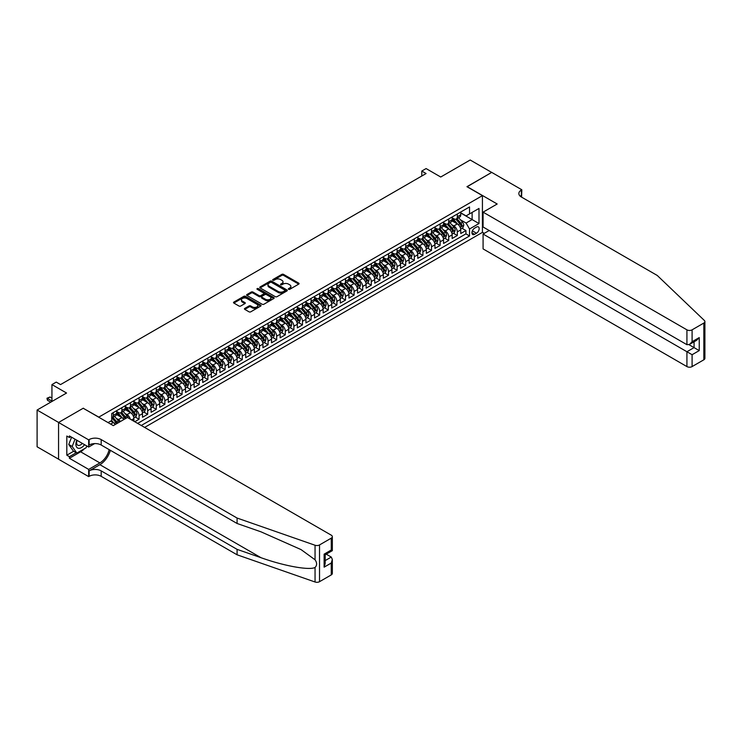 <?xml version="1.0" encoding="UTF-8"?>
<svg xmlns="http://www.w3.org/2000/svg" width="742" height="742" viewBox="0 0 742 742"><rect width="100%" height="100%" fill="white"/><g stroke="black" fill="none" stroke-linecap="round" stroke-linejoin="round"><path stroke-width="1.11" d="M288.582 289.306A0.835 0.482 0 0 0 289.77 289.306L298.738 284.121A1.196 0.686 0 0 0 299.082 283.639A1.196 0.686 0 0 0 298.738 283.147L283.537 274.373A1.196 0.686 0 0 0 281.849 274.373L272.88 279.558A0.835 0.482 0 0 0 274.058 280.235L275.226 279.567A3.821 2.207 0 0 1 280.624 279.567L281.895 280.3A3.821 2.207 0 0 1 283.008 281.858A3.821 2.207 0 0 1 281.895 283.416L280.736 284.093A0.835 0.482 0 0 0 281.914 284.77L283.073 284.103A3.821 2.207 0 0 1 288.48 284.103L289.742 284.835A3.821 2.207 0 0 1 290.864 286.393A3.821 2.207 0 0 1 289.742 287.952L288.582 288.619A0.835 0.482 0 0 0 288.582 289.306L288.582 288.619M244.786 308.403A1.196 0.686 0 0 0 244.433 308.885A1.196 0.686 0 0 0 244.786 309.377L249.052 311.835A1.196 0.686 0 0 0 250.74 311.835L260.702 306.084A1.196 0.686 0 0 0 261.054 305.593A1.196 0.686 0 0 0 260.702 305.11L245.5 296.336A1.196 0.686 0 0 0 243.812 296.336L233.851 302.087A1.196 0.686 0 0 0 233.507 302.578A1.196 0.686 0 0 0 233.851 303.061L239.007 306.038A1.196 0.686 0 0 0 240.696 306.038L244.953 303.571A1.196 0.686 0 0 0 245.305 303.088A1.196 0.686 0 0 0 244.953 302.597L242.402 301.122A3.191 1.846 0 0 1 241.465 299.824A3.191 1.846 0 0 1 243.441 298.117A3.191 1.846 0 0 1 246.919 298.516L256.927 304.294A3.191 1.846 0 0 1 257.854 305.593A3.191 1.846 0 0 1 255.888 307.299A3.191 1.846 0 0 1 252.41 306.9L250.74 305.936A1.196 0.686 0 0 0 249.052 305.936L244.786 308.403L244.786 309.377M83.336 408.323L98.816 417.115L482.43 195.628L466.95 186.696L491.677 172.413L470.178 160.003L440.72 177.013L426.093 168.564L421.79 171.05L426.093 173.535L60.538 384.588L56.234 382.102L51.94 384.588L51.94 401.468M83.336 408.174L58.599 422.448L37.1 410.038L66.557 393.028L51.94 384.588M275.31 296.679A1.196 0.686 0 0 0 276.998 296.679L286.959 290.929A1.196 0.686 0 0 0 287.312 290.437A1.196 0.686 0 0 0 286.959 289.946L271.757 281.181A1.196 0.686 0 0 0 270.069 281.181L260.108 286.931A1.196 0.686 0 0 0 259.765 287.414A1.196 0.686 0 0 0 260.108 287.905L275.31 296.679M257.53 289.482A0.835 0.482 0 0 1 258.383 289.603L258.383 288.61L273.826 297.533A1.196 0.686 0 0 1 274.178 298.015A1.196 0.686 0 0 1 273.826 298.507L263.864 304.257A1.196 0.686 0 0 1 262.176 304.257L246.984 295.483L251.241 293.044L251.241 292.042L246.984 294.509A1.196 0.686 0 0 0 246.632 294.991A1.196 0.686 0 0 0 246.984 295.483L246.984 294.509M251.241 293.044A1.196 0.686 0 0 1 252.939 293.044L252.939 292.042A1.196 0.686 0 0 0 251.241 292.042M252.939 292.042L259.097 295.604A1.196 0.686 0 0 0 260.785 295.604L263.614 293.971A1.196 0.686 0 0 0 263.966 293.489A1.196 0.686 0 0 0 263.614 292.997L257.196 289.297A0.835 0.482 0 0 1 258.383 288.61M58.562 459.177L37.1 446.786L37.1 410.038M134.766 421.734L139.069 419.249L135.155 416.985M133.467 408.415L135.628 409.667A4.869 2.81 60 0 1 139.069 415.622L142.51 413.637L142.51 417.264L147.667 414.286L143.753 412.023M142.074 403.453L144.226 404.696A4.869 2.81 60 0 1 147.667 410.66L151.108 408.675L151.108 412.292L156.274 409.315L152.36 407.061M150.672 398.482L152.833 399.734A4.869 2.81 60 0 1 156.274 405.688L159.715 403.704L159.715 407.33L164.872 404.353L160.958 402.09M159.27 393.52L161.431 394.763A4.869 2.81 60 0 1 164.872 400.726L168.313 398.742L168.313 402.368L173.47 399.382L169.556 397.128M167.877 388.558L170.029 389.8A4.869 2.81 60 0 1 173.47 395.764L176.911 393.77L176.911 397.397L182.078 394.419L178.163 392.156M176.475 383.586L178.636 384.838A4.869 2.81 60 0 1 182.078 390.793L185.519 388.808L185.519 392.435L190.675 389.457L186.761 387.194M185.073 378.624L187.234 379.867A4.869 2.81 60 0 1 190.675 385.831L194.116 383.846L194.116 387.463L199.273 384.486L195.369 382.232M193.681 373.653L195.842 374.905A4.869 2.81 60 0 1 199.273 380.859L202.714 378.874L202.714 382.501L207.881 379.524L203.967 377.261M202.278 368.691L204.44 369.933A4.869 2.81 60 0 1 207.881 375.897L211.322 373.912L211.322 377.539L216.478 374.552L212.564 372.298M210.876 363.728L213.037 364.971A4.869 2.81 60 0 1 216.478 370.926L219.92 368.941L219.92 372.567L225.086 369.59L221.172 367.327M219.484 358.757L221.645 360.009A4.869 2.81 60 0 1 225.086 365.964L228.527 363.979L228.527 367.605L233.684 364.628L229.77 362.365M228.082 353.795L230.243 355.038A4.869 2.81 60 0 1 233.684 361.002L237.125 359.007L237.125 362.634L242.282 359.657L238.368 357.394M236.689 348.823L238.841 350.076A4.869 2.81 60 0 1 242.282 356.03L245.723 354.045L245.723 357.672L250.889 354.695L246.975 352.431M245.287 343.861L247.448 345.104A4.869 2.81 60 0 1 250.889 351.068L254.33 349.083L254.33 352.71L259.487 349.723L255.573 347.469M253.885 338.899L256.046 340.142A4.869 2.81 60 0 1 259.487 346.097L262.928 344.112L262.928 347.738L268.085 344.761L264.171 342.498M262.492 333.928L264.644 335.18A4.869 2.81 60 0 1 268.085 341.135L271.526 339.15L271.526 342.776L276.692 339.79L272.778 337.536M271.09 328.966L273.251 330.209A4.869 2.81 60 0 1 276.692 336.172L280.133 334.178L280.133 337.805L285.29 334.827L281.376 332.564M279.688 323.994L281.849 325.246A4.869 2.81 60 0 1 285.29 331.201L288.731 329.216L288.731 332.843L293.897 329.865L289.983 327.602M288.295 319.032L290.456 320.275A4.869 2.81 60 0 1 293.897 326.239L297.329 324.254L297.329 327.871L302.495 324.894L298.581 322.64M296.893 314.061L299.054 315.313A4.869 2.81 60 0 1 302.495 321.267L305.936 319.283L305.936 322.909L311.093 319.932L307.179 317.669M305.491 309.099L307.652 310.341A4.869 2.81 60 0 1 311.093 316.305L314.534 314.32L314.534 317.947L319.7 314.96L315.786 312.707M314.098 304.137L316.259 305.379A4.869 2.81 60 0 1 319.7 311.343L323.141 309.349L323.141 312.976L328.298 309.998L324.384 307.735M322.696 299.165L324.857 300.417A4.869 2.81 60 0 1 328.298 306.372L331.739 304.387L331.739 308.013L336.896 305.036L332.982 302.773M331.303 294.203L333.455 295.446A4.869 2.81 60 0 1 336.896 301.41L340.337 299.425L340.337 303.042L345.503 300.065L341.589 297.811M339.901 289.232L342.062 290.484A4.869 2.81 60 0 1 345.503 296.438L348.944 294.453L348.944 298.08L354.101 295.103L350.187 292.84M348.499 284.269L350.66 285.512A4.869 2.81 60 0 1 354.101 291.476L357.542 289.491L357.542 293.118L362.699 290.131L358.785 287.877M357.106 279.307L359.258 280.55A4.869 2.81 60 0 1 362.699 286.514L366.14 284.52L366.14 288.146L371.306 285.169L367.392 282.906M365.704 274.336L367.865 275.588A4.869 2.81 60 0 1 371.306 281.543L374.747 279.558L374.747 283.184L379.904 280.207L375.99 277.944M374.302 269.374L376.463 270.617A4.869 2.81 60 0 1 379.904 276.58L383.345 274.596L383.345 278.213L388.511 275.236L384.597 272.982M382.909 264.402L385.07 265.655A4.869 2.81 60 0 1 388.511 271.609L391.943 269.624L391.943 273.251L397.109 270.273L393.195 268.01M391.507 259.44L393.668 260.683A4.869 2.81 60 0 1 397.109 266.647L400.55 264.662L400.55 268.289L405.707 265.302L401.793 263.048M400.105 254.478L402.266 255.721A4.869 2.81 60 0 1 405.707 261.676L409.148 259.691L409.148 263.317L414.314 260.34L410.4 258.077M408.712 249.507L410.873 250.759A4.869 2.81 60 0 1 414.314 256.713L417.755 254.729L417.755 258.355L422.912 255.378L418.998 253.115M417.31 244.545L419.471 245.787A4.869 2.81 60 0 1 422.912 251.751L426.353 249.757L426.353 253.384L431.51 250.406L427.596 248.143M425.917 239.573L428.069 240.825A4.869 2.81 60 0 1 431.51 246.78L434.951 244.795L434.951 248.422L440.117 245.444L436.203 243.181M434.515 234.611L436.676 235.854A4.869 2.81 60 0 1 440.117 241.818L443.558 239.833L443.558 243.459L448.715 240.473L444.801 238.219M443.113 229.64L445.274 230.892A4.869 2.81 60 0 1 448.715 236.846L452.156 234.862L452.156 238.488L457.313 235.511L457.313 231.884A4.869 2.81 -120 0 0 453.881 225.93L451.72 224.678M453.399 233.248L457.313 235.511M115.279 424.489A4.869 2.81 -120 0 0 113.266 422.578L110.688 421.085M123.877 419.527A4.869 2.81 -120 0 0 121.864 417.607L116.55 414.537M120.436 421.512A4.869 2.81 60 0 0 118.423 419.592L116.262 418.349M133.912 421.233L133.912 418.599A4.869 2.81 -120 0 0 130.471 412.645L125.148 409.575M130.267 419.128A4.869 2.81 60 0 0 127.03 414.63L124.869 413.387M142.51 413.637A4.869 2.81 -120 0 0 139.069 407.683L133.745 404.603M151.108 408.675A4.869 2.81 -120 0 0 147.667 402.711L142.353 399.641M159.715 403.704A4.869 2.81 -120 0 0 156.274 397.749L150.951 394.679M168.313 398.742A4.869 2.81 -120 0 0 164.872 392.778L159.558 389.708M176.911 393.77A4.869 2.81 -120 0 0 173.47 387.816L168.156 384.746M185.519 388.808A4.869 2.81 -120 0 0 182.078 382.844L176.754 379.774M194.116 383.846A4.869 2.81 -120 0 0 190.675 377.882L185.361 374.812M202.714 378.874A4.869 2.81 -120 0 0 199.273 372.92L193.959 369.85M211.322 373.912A4.869 2.81 -120 0 0 207.881 367.949L202.557 364.878M219.92 368.941A4.869 2.81 -120 0 0 216.478 362.986L211.164 359.916M228.527 363.979A4.869 2.81 -120 0 0 225.086 358.015L219.762 354.945M237.125 359.007A4.869 2.81 -120 0 0 233.684 353.053L228.36 349.983M245.723 354.045A4.869 2.81 -120 0 0 242.282 348.091L236.967 345.011M254.33 349.083A4.869 2.81 -120 0 0 250.889 343.119L245.565 340.049M262.928 344.112A4.869 2.81 -120 0 0 259.487 338.157L254.172 335.087M271.526 339.15A4.869 2.81 -120 0 0 268.085 333.186L262.77 330.116M280.133 334.178A4.869 2.81 -120 0 0 276.692 328.224L271.368 325.154M288.731 329.216A4.869 2.81 -120 0 0 285.29 323.262L279.975 320.182M297.329 324.254A4.869 2.81 -120 0 0 293.897 318.29L288.573 315.22M305.936 319.283A4.869 2.81 -120 0 0 302.495 313.328L297.171 310.258M314.534 314.32A4.869 2.81 -120 0 0 311.093 308.357L305.778 305.287M323.141 309.349A4.869 2.81 -120 0 0 319.7 303.395L314.376 300.325M331.739 304.387A4.869 2.81 -120 0 0 328.298 298.423L322.974 295.353M340.337 299.425A4.869 2.81 -120 0 0 336.896 293.461L331.581 290.391M348.944 294.453A4.869 2.81 -120 0 0 345.503 288.499L340.179 285.429M357.542 289.491A4.869 2.81 -120 0 0 354.101 283.527L348.786 280.457M366.14 284.52A4.869 2.81 -120 0 0 362.699 278.565L357.384 275.495M374.747 279.558A4.869 2.81 -120 0 0 371.306 273.594L365.982 270.524M383.345 274.596A4.869 2.81 -120 0 0 379.904 268.632L374.589 265.562M391.943 269.624A4.869 2.81 -120 0 0 388.511 263.67L383.187 260.6M400.55 264.662A4.869 2.81 -120 0 0 397.109 258.698L391.785 255.628M409.148 259.691A4.869 2.81 -120 0 0 405.707 253.736L400.392 250.666M417.755 254.729A4.869 2.81 -120 0 0 414.314 248.765L408.99 245.695M426.353 249.757A4.869 2.81 -120 0 0 422.912 243.803L417.588 240.733M434.951 244.795A4.869 2.81 -120 0 0 431.51 238.841L426.196 235.761M443.558 239.833A4.869 2.81 -120 0 0 440.117 233.869L434.793 230.799M452.156 234.862A4.869 2.81 -120 0 0 448.715 228.907L443.401 225.837M476.494 227.071L474.602 228.156A3.775 2.18 120 0 0 472.144 231.485A3.775 2.18 120 0 0 472.719 234.509A3.775 2.18 120 0 0 474.602 234.314L476.494 233.229A3.775 2.18 120 0 0 478.961 229.899A3.775 2.18 120 0 0 478.386 226.885A3.775 2.18 120 0 0 476.494 227.071M144.616 427.42L482.43 232.385L482.43 195.628M141.258 425.481L469.528 235.956L469.528 229L466.087 223.045L460.318 219.715M108.063 422.597L111.717 420.491L111.717 413.535L469.528 206.953L469.528 213.909L478.989 208.446L478.989 223.546L469.528 229M116.707 411.448L118.423 412.441A4.869 2.81 60 0 0 120.863 412.682L124.294 410.697A4.869 2.81 -120 0 0 125.305 408.471L125.305 405.688M125.305 406.486L127.03 407.479A4.869 2.81 60 0 0 129.46 407.72L132.901 405.735A4.869 2.81 -120 0 0 133.912 403.509L133.912 400.726M133.912 401.524L135.628 402.516A4.869 2.81 60 0 0 138.058 402.758L141.499 400.763A4.869 2.81 -120 0 0 142.51 398.537L142.51 395.755M142.51 396.553L144.226 397.545A4.869 2.81 60 0 0 146.666 397.786L150.107 395.801A4.869 2.81 -120 0 0 151.108 393.575L151.108 390.793M151.108 391.59L152.833 392.583A4.869 2.81 60 0 0 155.263 392.824L158.705 390.839A4.869 2.81 -120 0 0 159.715 388.613L159.715 385.831M159.715 386.619L161.431 387.612A4.869 2.81 60 0 0 163.861 387.853L167.302 385.868A4.869 2.81 -120 0 0 168.313 383.642L168.313 380.859M168.313 381.657L170.029 382.649A4.869 2.81 60 0 0 172.469 382.891L175.91 380.906A4.869 2.81 -120 0 0 176.911 378.68L176.911 375.897M176.911 376.695L178.636 377.687A4.869 2.81 60 0 0 181.067 377.928L184.508 375.934A4.869 2.81 -120 0 0 185.519 373.708L185.519 370.926M185.519 371.723L187.234 372.716A4.869 2.81 60 0 0 189.664 372.957L193.105 370.972A4.869 2.81 -120 0 0 194.116 368.746L194.116 365.964M194.116 366.761L195.842 367.754A4.869 2.81 60 0 0 198.272 367.995L201.713 366.01A4.869 2.81 -120 0 0 202.714 363.775L202.714 361.002M202.714 361.79L204.44 362.782A4.869 2.81 60 0 0 206.87 363.023L210.311 361.039A4.869 2.81 -120 0 0 211.322 358.813L211.322 356.03M211.322 356.828L213.037 357.82A4.869 2.81 60 0 0 215.477 358.061L218.918 356.077A4.869 2.81 -120 0 0 219.92 353.851L219.92 351.068M219.92 351.856L221.645 352.858A4.869 2.81 60 0 0 224.075 353.099L227.516 351.105A4.869 2.81 -120 0 0 228.527 348.879L228.527 346.097M228.527 346.894L230.243 347.887A4.869 2.81 60 0 0 232.673 348.128L236.114 346.143A4.869 2.81 -120 0 0 237.125 343.917L237.125 341.135M237.125 341.932L238.841 342.925A4.869 2.81 60 0 0 241.28 343.166L244.721 341.181A4.869 2.81 -120 0 0 245.723 338.946L245.723 336.172M245.723 336.961L247.448 337.953A4.869 2.81 60 0 0 249.878 338.194L253.319 336.209A4.869 2.81 -120 0 0 254.33 333.983L254.33 331.201M254.33 331.999L256.046 332.991A4.869 2.81 60 0 0 258.476 333.232L261.917 331.247A4.869 2.81 -120 0 0 262.928 329.021L262.928 326.239M262.928 327.027L264.644 328.029A4.869 2.81 60 0 0 267.083 328.27L270.524 326.276A4.869 2.81 -120 0 0 271.526 324.05L271.526 321.267M271.526 322.065L273.251 323.058A4.869 2.81 60 0 0 275.681 323.299L279.122 321.314A4.869 2.81 -120 0 0 280.133 319.088L280.133 316.305M280.133 317.103L281.849 318.095A4.869 2.81 60 0 0 284.279 318.337L287.72 316.352A4.869 2.81 -120 0 0 288.731 314.116L288.731 311.343M288.731 312.132L290.456 313.124A4.869 2.81 60 0 0 292.886 313.365L296.327 311.38A4.869 2.81 -120 0 0 297.329 309.154L297.329 306.372M297.329 307.169L299.054 308.162A4.869 2.81 60 0 0 301.484 308.403L304.925 306.418A4.869 2.81 -120 0 0 305.936 304.192L305.936 301.41M305.936 302.198L307.652 303.19A4.869 2.81 60 0 0 310.091 303.432L313.532 301.447A4.869 2.81 -120 0 0 314.534 299.221L314.534 296.438M314.534 297.236L316.259 298.228A4.869 2.81 60 0 0 318.689 298.469L322.13 296.485A4.869 2.81 -120 0 0 323.141 294.259L323.141 291.476M323.141 292.274L324.857 293.266A4.869 2.81 60 0 0 327.287 293.507L330.728 291.513A4.869 2.81 -120 0 0 331.739 289.287L331.739 286.505M331.739 287.302L333.455 288.295A4.869 2.81 60 0 0 335.894 288.536L339.335 286.551A4.869 2.81 -120 0 0 340.337 284.325L340.337 281.543M340.337 282.34L342.062 283.333A4.869 2.81 60 0 0 344.492 283.574L347.933 281.589A4.869 2.81 -120 0 0 348.944 279.363L348.944 276.58M348.944 277.369L350.66 278.361A4.869 2.81 60 0 0 353.09 278.602L356.531 276.618A4.869 2.81 -120 0 0 357.542 274.392L357.542 271.609M357.542 272.407L359.258 273.399A4.869 2.81 60 0 0 361.697 273.64L365.138 271.655A4.869 2.81 -120 0 0 366.14 269.429L366.14 266.647M366.14 267.445L367.865 268.437A4.869 2.81 60 0 0 370.295 268.678L373.736 266.684A4.869 2.81 -120 0 0 374.747 264.458L374.747 261.676M374.747 262.473L376.463 263.466A4.869 2.81 60 0 0 378.902 263.707L382.334 261.722A4.869 2.81 -120 0 0 383.345 259.496L383.345 256.713M383.345 257.511L385.07 258.504A4.869 2.81 60 0 0 387.5 258.745L390.941 256.76A4.869 2.81 -120 0 0 391.943 254.525L391.943 251.751M391.943 252.54L393.668 253.532A4.869 2.81 60 0 0 396.098 253.773L399.539 251.788A4.869 2.81 -120 0 0 400.55 249.562L400.55 246.78M400.55 247.578L402.266 248.57A4.869 2.81 60 0 0 404.705 248.811L408.146 246.826A4.869 2.81 -120 0 0 409.148 244.6L409.148 241.818M409.148 242.606L410.873 243.608A4.869 2.81 60 0 0 413.303 243.849L416.744 241.855A4.869 2.81 -120 0 0 417.755 239.629L417.755 236.846M417.755 237.644L419.471 238.636A4.869 2.81 60 0 0 421.901 238.878L425.342 236.893A4.869 2.81 -120 0 0 426.353 234.667L426.353 231.884M426.353 232.682L428.069 233.674A4.869 2.81 60 0 0 430.508 233.915L433.949 231.931A4.869 2.81 -120 0 0 434.951 229.695L434.951 226.922M434.951 227.711L436.676 228.703A4.869 2.81 60 0 0 439.106 228.944L442.547 226.959A4.869 2.81 -120 0 0 443.558 224.733L443.558 221.951M443.558 222.748L445.274 223.741A4.869 2.81 60 0 0 447.704 223.982L451.145 221.997A4.869 2.81 -120 0 0 452.156 219.771L452.156 216.989M137.65 423.394L465.92 233.869L465.92 230.539L460.754 233.526L460.754 229.899A4.869 2.81 -120 0 0 457.313 223.936L451.999 220.866M452.156 217.777L453.881 218.779A4.869 2.81 -120 0 0 456.311 219.011A4.869 2.81 -120 0 0 457.313 216.785L457.313 214.011M456.311 219.011L459.752 217.026A4.869 2.81 -120 0 0 460.754 214.8L460.754 212.017M113.266 412.645L113.266 415.427A4.869 2.81 60 0 1 112.255 417.653A4.869 2.81 60 0 1 111.717 417.848M112.255 417.653L115.696 415.668A4.869 2.81 -120 0 0 116.707 413.442L116.707 410.66M121.864 407.673L121.864 410.456A4.869 2.81 60 0 1 120.863 412.682M130.471 402.711L130.471 405.494A4.869 2.81 60 0 1 129.46 407.72M139.069 397.749L139.069 400.532A4.869 2.81 60 0 1 138.058 402.758M147.667 392.778L147.667 395.56A4.869 2.81 60 0 1 146.666 397.786M156.274 387.816L156.274 390.598A4.869 2.81 60 0 1 155.263 392.824M164.872 382.844L164.872 385.627A4.869 2.81 60 0 1 163.861 387.853M173.47 377.882L173.47 380.665A4.869 2.81 60 0 1 172.469 382.891M182.078 372.92L182.078 375.693A4.869 2.81 60 0 1 181.067 377.928M190.675 367.949L190.675 370.731A4.869 2.81 60 0 1 189.664 372.957M199.273 362.986L199.273 365.769A4.869 2.81 60 0 1 198.272 367.995M207.881 358.015L207.881 360.798A4.869 2.81 60 0 1 206.87 363.023M216.478 353.053L216.478 355.835A4.869 2.81 60 0 1 215.477 358.061M225.086 348.091L225.086 350.864A4.869 2.81 60 0 1 224.075 353.099M233.684 343.119L233.684 345.902A4.869 2.81 60 0 1 232.673 348.128M242.282 338.157L242.282 340.94A4.869 2.81 60 0 1 241.28 343.166M250.889 333.186L250.889 335.968A4.869 2.81 60 0 1 249.878 338.194M259.487 328.224L259.487 331.006A4.869 2.81 60 0 1 258.476 333.232M268.085 323.262L268.085 326.035A4.869 2.81 60 0 1 267.083 328.27M276.692 318.29L276.692 321.073A4.869 2.81 60 0 1 275.681 323.299M285.29 313.328L285.29 316.111A4.869 2.81 60 0 1 284.279 318.337M293.897 308.357L293.897 311.139A4.869 2.81 60 0 1 292.886 313.365M302.495 303.395L302.495 306.177A4.869 2.81 60 0 1 301.484 308.403M311.093 298.423L311.093 301.206A4.869 2.81 60 0 1 310.091 303.432M319.7 293.461L319.7 296.243A4.869 2.81 60 0 1 318.689 298.469M328.298 288.499L328.298 291.272A4.869 2.81 60 0 1 327.287 293.507M336.896 283.527L336.896 286.31A4.869 2.81 60 0 1 335.894 288.536M345.503 278.565L345.503 281.348A4.869 2.81 60 0 1 344.492 283.574M354.101 273.594L354.101 276.376A4.869 2.81 60 0 1 353.09 278.602M362.699 268.632L362.699 271.414A4.869 2.81 60 0 1 361.697 273.64M371.306 263.67L371.306 266.443A4.869 2.81 60 0 1 370.295 268.678M379.904 258.698L379.904 261.481A4.869 2.81 60 0 1 378.902 263.707M388.511 253.736L388.511 256.519A4.869 2.81 60 0 1 387.5 258.745M397.109 248.765L397.109 251.547A4.869 2.81 60 0 1 396.098 253.773M405.707 243.803L405.707 246.585A4.869 2.81 60 0 1 404.705 248.811M414.314 238.841L414.314 241.614A4.869 2.81 60 0 1 413.303 243.849M422.912 233.869L422.912 236.652A4.869 2.81 60 0 1 421.901 238.878M431.51 228.907L431.51 231.69A4.869 2.81 60 0 1 430.508 233.915M440.117 223.936L440.117 226.718A4.869 2.81 60 0 1 439.106 228.944M448.715 218.973L448.715 221.756A4.869 2.81 60 0 1 447.704 223.982M448.715 236.846L448.715 240.473M440.117 241.818L440.117 245.444M431.51 246.78L431.51 250.406M422.912 251.751L422.912 255.378M414.314 256.713L414.314 260.34M405.707 261.676L405.707 265.302M397.109 266.647L397.109 270.273M388.511 271.609L388.511 275.236M379.904 276.58L379.904 280.207M371.306 281.543L371.306 285.169M362.699 286.514L362.699 290.131M354.101 291.476L354.101 295.103M345.503 296.438L345.503 300.065M336.896 301.41L336.896 305.036M328.298 306.372L328.298 309.998M319.7 311.343L319.7 314.96M311.093 316.305L311.093 319.932M302.495 321.267L302.495 324.894M293.897 326.239L293.897 329.865M285.29 331.201L285.29 334.827M276.692 336.172L276.692 339.79M268.085 341.135L268.085 344.761M259.487 346.097L259.487 349.723M250.889 351.068L250.889 354.695M242.282 356.03L242.282 359.657M233.684 361.002L233.684 364.628M225.086 365.964L225.086 369.59M216.478 370.926L216.478 374.552M207.881 375.897L207.881 379.524M199.273 380.859L199.273 384.486M190.675 385.831L190.675 389.457M182.078 390.793L182.078 394.419M173.47 395.764L173.47 399.382M164.872 400.726L164.872 404.353M156.274 405.688L156.274 409.315M147.667 410.66L147.667 414.286M139.069 415.622L139.069 419.249M466.087 223.045L472.116 219.567L472.116 212.416L478.989 208.446M460.754 213.01L478.989 223.546M460.754 212.815L466.087 215.894L469.528 213.909M421.79 171.05L421.79 176.021M462.006 228.286L465.92 230.539M465.92 233.869L469.528 235.956M288.916 289.426L289.742 288.944A3.821 2.207 0 0 0 290.864 287.386L290.864 286.393M283.008 281.858L283.008 282.85A3.821 2.207 0 0 1 281.895 284.409L281.07 284.891M298.72 284.13L283.537 275.365A1.196 0.686 0 0 0 281.849 275.365L273.214 280.355M286.941 290.938L271.757 282.173A1.196 0.686 0 0 0 270.069 282.173L260.127 287.915L260.108 286.931M284.845 290.781A0.835 0.482 0 0 0 284.845 290.094L271.507 282.396A0.835 0.482 0 0 0 270.329 282.396L269.105 283.101A3.821 2.207 0 0 0 267.983 284.659A3.821 2.207 0 0 0 269.105 286.217L278.222 291.485A3.821 2.207 0 0 0 283.62 291.485L284.845 290.781L284.845 291.773A0.835 0.482 0 0 0 285.095 291.43L285.095 290.437M267.983 284.659L267.983 285.651A3.821 2.207 0 0 0 269.105 287.219L269.105 286.217M284.845 291.773L283.62 292.478A3.821 2.207 0 0 1 278.222 292.478L269.105 287.219M252.939 293.044L259.097 296.596A1.196 0.686 0 0 0 260.785 296.596L263.614 294.964A1.196 0.686 0 0 0 263.966 294.481L263.966 293.489M258.383 289.603L273.817 298.516M265.497 299.295A3.191 1.846 0 0 0 268.975 299.694A3.191 1.846 0 0 0 270.941 297.996A3.191 1.846 0 0 0 270.014 296.689L266.489 294.657A1.196 0.686 0 0 0 264.792 294.657L261.972 296.29A1.196 0.686 0 0 0 261.62 296.772A1.196 0.686 0 0 0 261.972 297.264L265.497 299.295L265.497 300.287A3.191 1.846 0 0 0 268.975 300.686A3.191 1.846 0 0 0 270.941 298.989L270.941 297.996M261.62 296.772L261.62 297.765A1.196 0.686 0 0 0 261.972 298.256L261.972 297.264M265.497 300.287L261.972 298.256M257.854 305.593L257.854 306.594A3.191 1.846 0 0 1 255.888 308.292A3.191 1.846 0 0 1 252.41 307.893L250.74 306.928A1.196 0.686 0 0 0 249.052 306.928L244.804 309.386M241.465 299.824L241.465 300.816A3.191 1.846 0 0 0 242.402 302.115L242.402 301.122M244.953 302.597L244.953 303.571L242.402 302.115M260.683 306.094L245.5 297.329A1.196 0.686 0 0 0 243.812 297.329L233.869 303.07L233.851 302.087M460.689 229.046L462.906 227.766L463.769 225.28A3.228 1.864 -120 0 0 462.516 222.257L458.584 217.703M457.795 224.251L453.13 218.853A9.303 5.37 -120 0 0 452.156 217.833M455.236 222.739L452.629 219.725A7.726 4.461 -120 0 0 452.156 219.205M455.876 219.187L459.845 223.796A3.228 1.864 60 0 1 460.995 226.013L462.025 225.42A3.228 1.864 -120 0 0 460.875 223.194L456.951 218.649M456.107 219.113L460.374 224.056A1.642 0.946 60 0 1 460.791 224.705L462.025 225.42M76.834 440.229A7.902 4.563 120 0 0 78.689 448.326A7.902 4.563 120 0 0 84.588 444.699M77.094 440.377A5.417 3.126 120 0 0 77.762 445.228A5.417 3.126 120 0 0 78.55 445.469A5.417 3.126 120 0 0 82.288 443.373M86.805 445.979L86.128 447.732L76.843 453.093L73.402 451.108L68.756 444.495L71.584 437.196M76.843 453.093L72.197 446.489L75.025 439.181M68.756 444.495L72.197 446.489M489.182 230.521L483.079 234.045L483.079 248.895L686.925 366.585L686.925 351.736L694.067 347.618L694.067 341.793M483.079 234.045L692.091 354.713L692.091 366.585L703.833 359.805L703.833 323.058A3.645 2.105 0 0 0 704.9 321.564A3.645 2.105 0 0 0 704.371 320.479L657.254 275.458L521.357 197.001A8.514 4.916 180 0 1 518.862 193.523A8.514 4.916 180 0 1 521.357 190.045L521.83 189.776L491.723 172.394L467.08 186.771M467.08 186.622L497.186 204.004L483.079 212.147L686.925 329.838A3.645 2.105 0 0 0 692.091 329.838L703.833 323.058M521.83 189.776L521.57 197.122M482.43 232.237L484.322 233.322M483.079 212.147L483.079 226.996L686.925 344.687L686.925 329.838M704.9 321.564L704.9 358.321A3.645 2.105 180 0 1 703.833 359.805M692.091 366.585A3.645 2.105 180 0 1 686.925 366.585M520.281 196.24A8.514 4.916 180 0 1 521.357 195.48L521.357 190.045M688.993 344.687L699.233 350.595L692.091 354.713M692.091 329.838L692.091 341.71L689.513 344.427L686.925 344.687M692.091 341.71L699.233 337.582L696.645 340.309L689.513 344.427M331.266 574.902L331.266 563.039L332.333 559.44L332.333 573.418A3.645 2.105 180 0 1 331.266 574.902L319.524 581.682A3.645 2.105 180 0 1 315.053 581.997L237.078 554.793L237.078 549.358L101.181 470.892A8.514 4.916 -0 0 0 89.142 470.892L99.892 464.687A15.842 9.145 120 0 0 110.354 450.32M237.078 549.358L260.989 557.696C283.843 565.933 309.377 570.552 315.053 567.463C317.131 565.348 317.131 562.779 315.053 559.783L301.029 549.581L260.989 531.828L237.078 523.481L101.181 445.024A8.514 4.916 -0 0 0 89.142 445.024L89.142 439.579L88.669 439.858L58.562 422.476L83.206 408.248L113.303 425.63L127.411 417.486L331.266 535.177A3.645 2.105 -0 0 1 332.333 536.67A3.645 2.105 -0 0 1 331.266 538.154L319.524 544.934L319.524 581.682M237.078 554.793L101.181 476.336A8.514 4.916 -0 0 0 89.142 476.336L88.669 476.605L58.562 459.224L58.562 422.476M237.078 523.481L237.078 518.046L101.181 439.579A8.514 4.916 -0 0 0 89.142 439.579M315.053 559.783L315.053 545.249L237.078 518.046M84.412 448.715A13.681 7.902 -60 0 1 80.618 451.804L69.396 458.278L69.396 456.692L76.24 452.741M70.778 436.732L69.396 437.52L66.817 436.036L66.817 455.198L69.396 456.692M69.396 437.52L69.396 435.934L88.669 447.055L88.669 439.858M88.669 476.605L88.669 469.408L99.892 462.925A13.681 7.902 120 0 0 109.157 449.624M69.396 458.278L88.669 469.408M326.23 554.172L331.266 557.075L332.333 559.44M94.67 443.586L88.669 447.055M315.053 545.249A3.645 2.105 -0 0 0 319.524 544.934M66.817 455.198L73.653 451.257M331.266 563.039L324.124 567.157L325.191 563.558L325.191 554.766L332.333 550.647L332.333 536.67M324.124 567.157L324.124 554.144C325.515 554.951 325.515 554.951 324.124 554.144L331.266 550.026C332.657 550.833 332.657 550.833 331.266 550.026L331.266 538.154M452.082 234.008L454.308 232.728L455.171 230.243A3.228 1.864 -120 0 0 453.909 227.219L449.986 222.665M449.198 229.222L444.532 223.824A9.303 5.37 -120 0 0 443.558 222.804M446.638 227.701L444.031 224.687A7.726 4.461 -120 0 0 443.558 224.167M447.268 224.158L451.247 228.759A3.228 1.864 60 0 1 452.397 230.975L453.427 230.382A3.228 1.864 -120 0 0 452.277 228.165L448.344 223.611M447.5 224.084L451.776 229.028A1.642 0.946 60 0 1 452.193 229.668L453.427 230.382M443.484 238.98L445.71 237.69L446.563 235.214A3.228 1.864 -120 0 0 445.311 232.181L441.379 227.636M440.59 234.184L435.934 228.786A9.303 5.37 -120 0 0 434.951 227.766M438.04 232.673L435.433 229.649A7.726 4.461 -120 0 0 434.951 229.13M438.67 229.12L442.64 233.721A3.228 1.864 60 0 1 443.79 235.947L444.829 235.353A3.228 1.864 -120 0 0 443.679 233.127L439.746 228.582M438.902 229.046L443.178 233.99A1.642 0.946 60 0 1 443.586 234.63L444.829 235.353M434.886 243.942L437.103 242.662L437.965 240.176A3.228 1.864 -120 0 0 436.713 237.152L432.781 232.598M431.992 239.147L427.327 233.758A9.303 5.37 -120 0 0 426.353 232.728M429.433 237.635L426.826 234.62A7.726 4.461 -120 0 0 426.353 234.101M430.063 234.092L434.042 238.692A3.228 1.864 60 0 1 435.192 240.909L436.222 240.315A3.228 1.864 -120 0 0 435.072 238.099L431.148 233.544M430.304 234.008L434.571 238.961A1.642 0.946 60 0 1 434.988 239.601L436.222 240.315M426.279 248.913L428.505 247.624L429.358 245.148A3.228 1.864 -120 0 0 428.106 242.115L424.174 237.57M423.394 244.118L418.729 238.72A9.303 5.37 -120 0 0 417.755 237.7M420.835 242.606L418.228 239.583A7.726 4.461 -120 0 0 417.755 239.063M421.465 239.054L425.444 243.654A3.228 1.864 60 0 1 426.594 245.88L427.624 245.277A3.228 1.864 -120 0 0 426.474 243.061L422.541 238.507M421.697 238.98L425.973 243.923A1.642 0.946 60 0 1 426.381 244.563L427.624 245.277M417.681 253.875L419.898 252.595L420.76 250.11A3.228 1.864 -120 0 0 419.508 247.086L415.576 242.532M414.787 249.08L410.131 243.691A9.303 5.37 -120 0 0 409.148 242.662M412.237 247.568L409.63 244.554A7.726 4.461 -120 0 0 409.148 244.035M412.867 244.016L416.837 248.626A3.228 1.864 60 0 1 417.987 250.842L419.017 250.249A3.228 1.864 -120 0 0 417.876 248.023L413.943 243.478M413.099 243.942L417.366 248.885A1.642 0.946 60 0 1 417.783 249.535L419.017 250.249M409.074 258.837L411.3 257.557L412.162 255.072A3.228 1.864 -120 0 0 410.901 252.048L406.978 247.494M406.189 254.052L401.524 248.653A9.303 5.37 -120 0 0 400.55 247.633M403.629 252.53L401.023 249.516A7.726 4.461 -120 0 0 400.55 248.997M404.26 248.987L408.239 253.588A3.228 1.864 60 0 1 409.389 255.805L410.419 255.211A3.228 1.864 -120 0 0 409.269 252.994L405.336 248.44M404.501 248.913L408.768 253.857A1.642 0.946 60 0 1 409.185 254.497L410.419 255.211M400.476 263.809L402.702 262.52L403.555 260.043A3.228 1.864 -120 0 0 402.303 257.01L398.371 252.465M397.582 259.014L392.926 253.616A9.303 5.37 -120 0 0 391.943 252.595M395.032 257.502L392.425 254.478A7.726 4.461 -120 0 0 391.943 253.968M395.662 253.95L399.641 258.55A3.228 1.864 60 0 1 400.782 260.776L401.821 260.182A3.228 1.864 -120 0 0 400.671 257.956L396.738 253.412M395.894 253.875L400.17 258.819A1.642 0.946 60 0 1 400.578 259.468L401.821 260.182M391.878 268.771L394.095 267.491L394.957 265.005A3.228 1.864 -120 0 0 393.705 261.982L389.773 257.428M388.984 263.985L384.328 258.587A9.303 5.37 -120 0 0 383.345 257.557M386.424 262.464L383.818 259.45A7.726 4.461 -120 0 0 383.345 258.93M387.064 258.921L391.034 263.521A3.228 1.864 60 0 1 392.184 265.738L393.214 265.144A3.228 1.864 -120 0 0 392.064 262.928L388.14 258.374M387.296 258.847L391.563 263.79A1.642 0.946 60 0 1 391.98 264.43L393.214 265.144M383.271 273.742L385.497 272.453L386.359 269.977A3.228 1.864 -120 0 0 385.098 266.944L381.175 262.399M380.386 268.947L375.721 263.549A9.303 5.37 -120 0 0 374.747 262.529M377.826 267.435L375.22 264.412A7.726 4.461 -120 0 0 374.747 263.892M378.457 263.883L382.436 268.483A3.228 1.864 60 0 1 383.586 270.709L384.616 270.107A3.228 1.864 -120 0 0 383.466 267.89L379.533 263.336M378.689 263.809L382.965 268.752A1.642 0.946 60 0 1 383.382 269.392L384.616 270.107M374.673 278.704L376.899 277.425L377.752 274.939A3.228 1.864 -120 0 0 376.5 271.915L372.567 267.361M371.779 273.909L367.123 268.521A9.303 5.37 -120 0 0 366.14 267.491M369.228 272.397L366.622 269.383A7.726 4.461 -120 0 0 366.14 268.864M369.859 268.845L373.829 273.455A3.228 1.864 60 0 1 374.979 275.672L376.018 275.078A3.228 1.864 -120 0 0 374.868 272.852L370.935 268.307M370.091 268.771L374.367 273.724A1.642 0.946 60 0 1 374.775 274.364L376.018 275.078M366.075 283.667L368.292 282.387L369.154 279.901A3.228 1.864 -120 0 0 367.902 276.877L363.97 272.333M363.181 278.881L358.516 273.483A9.303 5.37 -120 0 0 357.542 272.462M360.621 277.369L358.015 274.345A7.726 4.461 -120 0 0 357.542 273.826M361.261 273.817L365.231 278.417A3.228 1.864 60 0 1 366.381 280.634L367.411 280.04A3.228 1.864 -120 0 0 366.26 277.823L362.337 273.269M361.493 273.742L365.76 278.686A1.642 0.946 60 0 1 366.177 279.326L367.411 280.04M357.468 288.638L359.694 287.358L360.556 284.872A3.228 1.864 -120 0 0 359.295 281.839L355.362 277.295M354.583 283.843L349.918 278.445A9.303 5.37 -120 0 0 348.944 277.425M352.023 282.331L349.417 279.317A7.726 4.461 -120 0 0 348.944 278.797M352.654 278.779L356.633 283.379A3.228 1.864 60 0 1 357.783 285.605L358.813 285.011A3.228 1.864 -120 0 0 357.663 282.785L353.73 278.241M352.886 278.704L357.162 283.648A1.642 0.946 60 0 1 357.57 284.297L358.813 285.011M348.87 293.6L351.087 292.32L351.949 289.834A3.228 1.864 -120 0 0 350.697 286.811L346.764 282.257M345.976 288.814L341.32 283.416A9.303 5.37 -120 0 0 340.337 282.387M343.425 287.293L340.819 284.279A7.726 4.461 -120 0 0 340.337 283.759M344.056 283.75L348.026 288.35A3.228 1.864 60 0 1 349.176 290.567L350.215 289.974A3.228 1.864 -120 0 0 349.065 287.757L345.132 283.203M344.288 283.676L348.555 288.619A1.642 0.946 60 0 1 348.972 289.259L350.215 289.974M340.263 298.572L342.489 297.282L343.351 294.806A3.228 1.864 -120 0 0 342.09 291.773L338.167 287.228M337.378 293.776L332.713 288.378A9.303 5.37 -120 0 0 331.739 287.358M334.818 292.265L332.212 289.241A7.726 4.461 -120 0 0 331.739 288.721M335.449 288.712L339.428 293.313A3.228 1.864 60 0 1 340.578 295.539L341.608 294.936A3.228 1.864 -120 0 0 340.457 292.719L336.534 288.165M335.69 288.638L339.957 293.582A1.642 0.946 60 0 1 340.374 294.222L341.608 294.936M331.665 303.534L333.891 302.254L334.744 299.768A3.228 1.864 -120 0 0 333.492 296.744L329.559 292.19M328.78 298.738L324.115 293.35A9.303 5.37 -120 0 0 323.141 292.32M326.22 297.227L323.614 294.212A7.726 4.461 -120 0 0 323.141 293.693M326.851 293.674L330.83 298.284A3.228 1.864 60 0 1 331.98 300.501L333.01 299.907A3.228 1.864 -120 0 0 331.86 297.681L327.927 293.136M327.083 293.6L331.359 298.553A1.642 0.946 60 0 1 331.767 299.193L333.01 299.907M323.067 308.505L325.284 307.216L326.146 304.73A3.228 1.864 -120 0 0 324.894 301.706L320.961 297.162M320.173 303.71L315.517 298.312A9.303 5.37 -120 0 0 314.534 297.292M317.622 302.198L315.007 299.174A7.726 4.461 -120 0 0 314.534 298.655M318.253 298.646L322.223 303.246A3.228 1.864 60 0 1 323.373 305.472L324.402 304.869A3.228 1.864 -120 0 0 323.262 302.653L319.329 298.099M318.485 298.572L322.751 303.515A1.642 0.946 60 0 1 323.169 304.155L324.402 304.869M314.46 313.467L316.686 312.187L317.548 309.702A3.228 1.864 -120 0 0 316.287 306.678L312.363 302.124M311.575 308.672L306.91 303.274A9.303 5.37 -120 0 0 305.936 302.254M309.015 307.16L306.409 304.146A7.726 4.461 -120 0 0 305.936 303.626M309.646 303.608L313.625 308.218A3.228 1.864 60 0 1 314.775 310.434L315.804 309.841A3.228 1.864 -120 0 0 314.654 307.615L310.722 303.07M309.887 303.534L314.154 308.477A1.642 0.946 60 0 1 314.571 309.126L315.804 309.841M305.862 318.429L308.088 317.149L308.941 314.664A3.228 1.864 -120 0 0 307.689 311.64L303.756 307.086M302.968 313.643L298.312 308.245A9.303 5.37 -120 0 0 297.329 307.225M300.417 312.122L297.811 309.108A7.726 4.461 -120 0 0 297.329 308.589M301.048 308.579L305.027 313.18A3.228 1.864 60 0 1 306.168 315.396L307.207 314.803A3.228 1.864 -120 0 0 306.056 312.586L302.124 308.032M301.28 308.505L305.556 313.449A1.642 0.946 60 0 1 305.964 314.089L307.207 314.803M297.264 323.401L299.48 322.111L300.343 319.635A3.228 1.864 -120 0 0 299.091 316.602L295.158 312.057M294.37 318.606L289.714 313.207A9.303 5.37 -120 0 0 288.731 312.187M291.81 317.094L289.204 314.07A7.726 4.461 -120 0 0 288.731 313.551M292.45 313.541L296.42 318.142A3.228 1.864 60 0 1 297.57 320.368L298.599 319.765A3.228 1.864 -120 0 0 297.449 317.548L293.526 313.003M292.682 313.467L296.948 318.411A1.642 0.946 60 0 1 297.366 319.051L298.599 319.765M288.657 328.363L290.883 327.083L291.745 324.597A3.228 1.864 -120 0 0 290.484 321.574L286.56 317.019M285.772 323.568L281.107 318.179A9.303 5.37 -120 0 0 280.133 317.149M283.212 322.056L280.606 319.041A7.726 4.461 -120 0 0 280.133 318.522M283.843 318.513L287.822 323.113A3.228 1.864 60 0 1 288.972 325.33L290.001 324.736A3.228 1.864 -120 0 0 288.851 322.51L284.919 317.966M284.075 318.429L288.35 323.382A1.642 0.946 60 0 1 288.768 324.022L290.001 324.736M280.059 333.334L282.285 332.045L283.138 329.559A3.228 1.864 -120 0 0 281.886 326.536L277.953 321.991M277.165 328.539L272.509 323.141A9.303 5.37 -120 0 0 271.526 322.121M274.614 327.027L272.008 324.004A7.726 4.461 -120 0 0 271.526 323.484M275.245 323.475L279.215 328.075A3.228 1.864 60 0 1 280.365 330.301L281.403 329.698A3.228 1.864 -120 0 0 280.253 327.482L276.321 322.928M275.477 323.401L279.753 328.344A1.642 0.946 60 0 1 280.161 328.984L281.403 329.698M271.461 338.296L273.677 337.016L274.54 334.531A3.228 1.864 -120 0 0 273.288 331.507L269.355 326.953M268.567 333.501L263.902 328.103A9.303 5.37 -120 0 0 262.928 327.083M266.007 331.989L263.401 328.975A7.726 4.461 -120 0 0 262.928 328.456M266.638 328.437L270.617 333.047A3.228 1.864 60 0 1 271.767 335.263L272.796 334.67A3.228 1.864 -120 0 0 271.646 332.444L267.723 327.899M266.879 328.363L271.145 333.306A1.642 0.946 60 0 1 271.563 333.956L272.796 334.67M262.853 343.258L265.079 341.979L265.942 339.493A3.228 1.864 -120 0 0 264.681 336.469L260.748 331.915M259.969 338.473L255.304 333.075A9.303 5.37 -120 0 0 254.33 332.054M257.409 336.951L254.803 333.937A7.726 4.461 -120 0 0 254.33 333.418M258.04 333.408L262.019 338.009A3.228 1.864 60 0 1 263.169 340.226L264.198 339.632A3.228 1.864 -120 0 0 263.048 337.415L259.116 332.861M258.272 333.334L262.547 338.278A1.642 0.946 60 0 1 262.956 338.918L264.198 339.632M254.256 348.23L256.472 346.941L257.335 344.464A3.228 1.864 -120 0 0 256.083 341.431L252.15 336.887M251.362 343.435L246.706 338.037A9.303 5.37 -120 0 0 245.723 337.016M248.811 341.923L246.205 338.899A7.726 4.461 -120 0 0 245.723 338.38M249.442 338.371L253.412 342.971A3.228 1.864 60 0 1 254.562 345.197L255.6 344.603A3.228 1.864 -120 0 0 254.45 342.377L250.518 337.833M249.674 338.296L253.94 343.24A1.642 0.946 60 0 1 254.358 343.889L255.6 344.603M245.648 353.192L247.874 351.912L248.737 349.426A3.228 1.864 -120 0 0 247.476 346.403L243.552 341.849M242.764 348.406L238.099 343.008A9.303 5.37 -120 0 0 237.125 341.979M240.204 346.885L237.598 343.871A7.726 4.461 -120 0 0 237.125 343.351M240.835 343.342L244.814 347.942A3.228 1.864 60 0 1 245.964 350.159L246.993 349.565A3.228 1.864 -120 0 0 245.843 347.349L241.92 342.795M241.076 343.258L245.342 348.211A1.642 0.946 60 0 1 245.76 348.851L246.993 349.565M237.05 358.163L239.276 356.874L240.13 354.398A3.228 1.864 -120 0 0 238.878 351.365L234.945 346.82M234.157 353.368L229.501 347.97A9.303 5.37 -120 0 0 228.527 346.95M231.606 351.856L229 348.833A7.726 4.461 -120 0 0 228.527 348.313M232.237 348.304L236.216 352.904A3.228 1.864 60 0 1 237.366 355.13L238.395 354.528A3.228 1.864 -120 0 0 237.245 352.311L233.313 347.757M232.469 348.23L236.744 353.173A1.642 0.946 60 0 1 237.152 353.813L238.395 354.528M228.453 363.126L230.669 361.846L231.532 359.36A3.228 1.864 -120 0 0 230.28 356.336L226.347 351.782M225.559 358.33L220.903 352.942A9.303 5.37 -120 0 0 219.92 351.912M223.008 356.819L220.393 353.804A7.726 4.461 -120 0 0 219.92 353.285M223.639 353.266L227.608 357.876A3.228 1.864 60 0 1 228.759 360.093L229.788 359.499A3.228 1.864 -120 0 0 228.647 357.273L224.715 352.728M223.871 353.192L228.137 358.136A1.642 0.946 60 0 1 228.555 358.785L229.788 359.499M219.845 368.088L222.071 366.808L222.934 364.322A3.228 1.864 -120 0 0 221.672 361.298L217.749 356.744M216.961 363.302L212.295 357.904A9.303 5.37 -120 0 0 211.322 356.883M214.401 361.781L211.795 358.766A7.726 4.461 -120 0 0 211.322 358.247M215.032 358.238L219.011 362.838A3.228 1.864 60 0 1 220.161 365.055L221.19 364.461A3.228 1.864 -120 0 0 220.04 362.244L216.107 357.69M215.273 358.163L219.539 363.107A1.642 0.946 60 0 1 219.957 363.747L221.19 364.461M211.247 373.059L213.473 371.779L214.327 369.293A3.228 1.864 -120 0 0 213.075 366.26L209.142 361.716M208.354 368.264L203.698 362.866A9.303 5.37 -120 0 0 202.714 361.846M205.803 366.752L203.197 363.728A7.726 4.461 -120 0 0 202.714 363.218M206.434 363.2L210.413 367.8A3.228 1.864 60 0 1 211.553 370.026L212.592 369.433A3.228 1.864 -120 0 0 211.442 367.207L207.51 362.662M206.666 363.126L210.941 368.069A1.642 0.946 60 0 1 211.349 368.718L212.592 369.433M202.649 378.021L204.866 376.741L205.729 374.256A3.228 1.864 -120 0 0 204.477 371.232L200.544 366.678M199.756 373.235L195.1 367.837A9.303 5.37 -120 0 0 194.116 366.808M197.196 371.714L194.59 368.7A7.726 4.461 -120 0 0 194.116 368.18M197.836 368.171L201.805 372.772A3.228 1.864 60 0 1 202.956 374.988L203.985 374.395A3.228 1.864 -120 0 0 202.835 372.178L198.912 367.624M198.068 368.097L202.334 373.041A1.642 0.946 60 0 1 202.751 373.68L203.985 374.395M194.042 382.993L196.268 381.703L197.131 379.227A3.228 1.864 -120 0 0 195.869 376.194L191.946 371.649M191.158 378.197L186.492 372.799A9.303 5.37 -120 0 0 185.519 371.779M188.598 376.686L185.992 373.662A7.726 4.461 -120 0 0 185.519 373.143M189.229 373.133L193.208 377.734A3.228 1.864 60 0 1 194.358 379.96L195.387 379.357A3.228 1.864 -120 0 0 194.237 377.14L190.304 372.586M189.46 373.059L193.736 378.003A1.642 0.946 60 0 1 194.154 378.643L195.387 379.357M185.444 387.955L187.67 386.675L188.524 384.189A3.228 1.864 -120 0 0 187.272 381.165L183.339 376.611M182.551 383.16L177.895 377.771A9.303 5.37 -120 0 0 176.911 376.741M180 381.648L177.394 378.633A7.726 4.461 -120 0 0 176.911 378.114M180.631 378.095L184.6 382.705A3.228 1.864 60 0 1 185.75 384.922L186.789 384.328A3.228 1.864 -120 0 0 185.639 382.102L181.707 377.557M180.863 378.021L185.138 382.974A1.642 0.946 60 0 1 185.546 383.614L186.789 384.328M176.846 392.917L179.063 391.637L179.926 389.151A3.228 1.864 -120 0 0 178.674 386.128L174.741 381.583M173.953 388.131L169.287 382.733A9.303 5.37 -120 0 0 168.313 381.713M171.393 386.619L168.786 383.595A7.726 4.461 -120 0 0 168.313 383.076M172.023 383.067L176.002 387.667A3.228 1.864 60 0 1 177.153 389.884L178.182 389.29A3.228 1.864 -120 0 0 177.032 387.074L173.109 382.52M172.265 382.993L176.531 387.936A1.642 0.946 60 0 1 176.948 388.576L178.182 389.29M168.239 397.888L170.465 396.608L171.319 394.123A3.228 1.864 -120 0 0 170.066 391.09L166.134 386.545M165.355 393.093L160.689 387.695A9.303 5.37 -120 0 0 159.715 386.675M162.795 391.581L160.189 388.567A7.726 4.461 -120 0 0 159.715 388.047M163.425 388.029L167.404 392.629A3.228 1.864 60 0 1 168.555 394.855L169.584 394.262A3.228 1.864 -120 0 0 168.434 392.036L164.501 387.491M163.657 387.955L167.933 392.898A1.642 0.946 60 0 1 168.341 393.548L169.584 394.262M159.641 402.85L161.858 401.57L162.721 399.085A3.228 1.864 -120 0 0 161.468 396.061L157.536 391.507M156.748 398.064L152.091 392.666A9.303 5.37 -120 0 0 151.108 391.646M154.197 396.543L151.591 393.529A7.726 4.461 -120 0 0 151.108 393.01M154.828 393L158.797 397.601A3.228 1.864 60 0 1 159.947 399.817L160.986 399.224A3.228 1.864 -120 0 0 159.836 397.007L155.903 392.453M155.059 392.926L159.326 397.87A1.642 0.946 60 0 1 159.743 398.51L160.986 399.224M151.034 407.822L153.26 406.533L154.123 404.056A3.228 1.864 -120 0 0 152.861 401.023L148.938 396.478M148.15 403.027L143.484 397.629A9.303 5.37 -120 0 0 142.51 396.608M145.59 401.515L142.983 398.491A7.726 4.461 -120 0 0 142.51 397.972M146.22 397.962L150.199 402.563A3.228 1.864 60 0 1 151.349 404.789L152.379 404.186A3.228 1.864 -120 0 0 151.229 401.969L147.306 397.415M146.462 397.888L150.728 402.832A1.642 0.946 60 0 1 151.145 403.472L152.379 404.186M142.436 412.784L144.662 411.504L145.515 409.018A3.228 1.864 -120 0 0 144.263 405.995L140.331 401.441M139.542 407.989L134.886 402.6A9.303 5.37 -120 0 0 133.912 401.57M136.992 406.477L134.385 403.462A7.726 4.461 -120 0 0 133.912 402.943M137.622 402.934L141.601 407.534A3.228 1.864 60 0 1 142.742 409.751L143.781 409.157A3.228 1.864 -120 0 0 142.631 406.931L138.698 402.387M137.854 402.85L142.13 407.803A1.642 0.946 60 0 1 142.538 408.443L143.781 409.157M133.838 417.755L136.055 416.466L136.918 413.98A3.228 1.864 -120 0 0 135.665 410.957L131.733 406.412M130.944 412.96L126.288 407.562A9.303 5.37 -120 0 0 125.305 406.542M128.394 411.448L125.778 408.425A7.726 4.461 -120 0 0 125.305 407.905M129.025 407.896L132.994 412.496A3.228 1.864 60 0 1 134.144 414.722L135.174 414.119A3.228 1.864 -120 0 0 134.033 411.903L130.1 407.349M129.256 407.822L133.523 412.765A1.642 0.946 60 0 1 133.94 413.405L135.174 414.119M128.153 417.913A3.228 1.864 -120 0 0 127.058 415.928L123.135 411.374M122.347 417.922L117.681 412.524A9.303 5.37 -120 0 0 116.707 411.504M119.787 416.41L117.18 413.396A7.726 4.461 -120 0 0 116.707 412.877M126.251 418.154A3.228 1.864 -120 0 0 125.426 416.865L121.493 412.32M120.649 412.784L124.925 417.727A1.642 0.946 60 0 1 125.342 418.377L125.611 418.525M120.417 412.858L124.396 417.468A3.228 1.864 60 0 1 125.222 418.748M119.286 422.179A3.228 1.864 -120 0 0 118.46 420.89L114.528 416.336M113.739 422.894L111.69 420.51M117.653 423.125A3.228 1.864 -120 0 0 116.828 421.836L112.895 417.282M112.051 417.755L116.327 422.699A1.642 0.946 60 0 1 116.735 423.339L117.004 423.497M111.819 417.829L115.789 422.43A3.228 1.864 60 0 1 116.615 423.719M51.94 398.092L50.048 396.998L47.46 398.491L51.94 401.07M47.46 400.281L46.987 398.519L47.46 398.491L47.46 400.281L50.734 402.164M46.987 398.222L50.048 396.998M110.641 424.09L113.266 422.578M118.423 419.592L121.864 417.607M127.03 414.63L130.471 412.645M135.628 409.667L139.069 407.683M144.226 404.696L147.667 402.711M152.833 399.734L156.274 397.749M161.431 394.763L164.872 392.778M170.029 389.8L173.47 387.816M178.636 384.838L182.078 382.844M187.234 379.867L190.675 377.882M195.842 374.905L199.273 372.92M204.44 369.933L207.881 367.949M213.037 364.971L216.478 362.986M221.645 360.009L225.086 358.015M230.243 355.038L233.684 353.053M238.841 350.076L242.282 348.091M247.448 345.104L250.889 343.119M256.046 340.142L259.487 338.157M264.644 335.18L268.085 333.186M273.251 330.209L276.692 328.224M281.849 325.246L285.29 323.262M290.456 320.275L293.897 318.29M299.054 315.313L302.495 313.328M307.652 310.341L311.093 308.357M316.259 305.379L319.7 303.395M324.857 300.417L328.298 298.423M333.455 295.446L336.896 293.461M342.062 290.484L345.503 288.499M350.66 285.512L354.101 283.527M359.258 280.55L362.699 278.565M367.865 275.588L371.306 273.594M376.463 270.617L379.904 268.632M385.07 265.655L388.511 263.67M393.668 260.683L397.109 258.698M402.266 255.721L405.707 253.736M410.873 250.759L414.314 248.765M419.471 245.787L422.912 243.803M428.069 240.825L431.51 238.841M436.676 235.854L440.117 233.869M445.274 230.892L448.715 228.907M453.881 225.93L457.313 223.936M457.313 216.785L460.754 214.8M113.266 415.427L116.707 413.442M121.864 410.456L125.305 408.471M130.471 405.494L133.912 403.509M139.069 400.532L142.51 398.537M147.667 395.56L151.108 393.575M156.274 390.598L159.715 388.613M164.872 385.627L168.313 383.642M173.47 380.665L176.911 378.68M182.078 375.693L185.519 373.708M190.675 370.731L194.116 368.746M199.273 365.769L202.714 363.775M207.881 360.798L211.322 358.813M216.478 355.835L219.92 353.851M225.086 350.864L228.527 348.879M233.684 345.902L237.125 343.917M242.282 340.94L245.723 338.946M250.889 335.968L254.33 333.983M259.487 331.006L262.928 329.021M268.085 326.035L271.526 324.05M276.692 321.073L280.133 319.088M285.29 316.111L288.731 314.116M293.897 311.139L297.329 309.154M302.495 306.177L305.936 304.192M311.093 301.206L314.534 299.221M319.7 296.243L323.141 294.259M328.298 291.272L331.739 289.287M336.896 286.31L340.337 284.325M345.503 281.348L348.944 279.363M354.101 276.376L357.542 274.392M362.699 271.414L366.14 269.429M371.306 266.443L374.747 264.458M379.904 261.481L383.345 259.496M388.511 256.519L391.943 254.525M397.109 251.547L400.55 249.562M405.707 246.585L409.148 244.6M414.314 241.614L417.755 239.629M422.912 236.652L426.353 234.667M431.51 231.69L434.951 229.695M440.117 226.718L443.558 224.733M448.715 221.756L452.156 219.771M457.313 231.884L460.754 229.899M131.631 419.916L133.912 418.599M472.376 230.845L476.494 233.229M471.94 232.775L474.602 234.314M289.742 288.944L289.742 287.952M280.736 284.77L280.736 284.093M281.895 284.409L281.895 283.416M272.88 280.235L272.88 279.558M281.849 275.365L281.849 274.373M283.537 275.365L283.537 274.373M298.738 284.121L298.738 283.147M270.069 282.173L270.069 281.181M271.757 282.173L271.757 281.181M286.959 290.929L286.959 289.946M278.222 292.478L278.222 291.485M283.62 292.478L283.62 291.485M259.097 296.596L259.097 295.604M260.785 296.596L260.785 295.604M263.614 294.964L263.614 293.971M273.826 298.507L273.826 297.533M249.052 306.928L249.052 305.936M250.74 306.928L250.74 305.936M252.41 307.893L252.41 306.9M243.812 297.329L243.812 296.336M245.5 297.329L245.5 296.336M260.702 306.084L260.702 305.11M460.198 227.395L463.75 225.345M460.875 223.194L462.516 222.257M458.306 224.678L459.845 223.796M699.233 337.582L699.233 350.595M260.989 557.696L99.892 464.687M101.181 445.024L101.181 439.579M101.181 470.892L101.181 476.336M315.053 581.997L315.053 567.463M89.142 470.892L89.142 476.336M80.618 451.804L99.892 462.925M325.191 560.581L331.266 557.075M451.59 232.357L455.143 230.308M452.277 228.165L453.909 227.219M449.708 229.649L451.247 228.759M442.993 237.329L446.545 235.27M443.679 233.127L445.311 232.181M441.11 234.611L442.64 233.721M434.395 242.291L437.947 240.241M435.072 238.099L436.713 237.152M432.503 239.573L434.042 238.692M425.787 247.253L429.34 245.203M426.474 243.061L428.106 242.115M423.905 244.545L425.444 243.654M417.19 252.224L420.742 250.175M417.876 248.023L419.508 247.086M415.307 249.507L416.837 248.626M408.582 257.186L412.135 255.137M409.269 252.994L410.901 252.048M406.699 254.478L408.239 253.588M399.984 262.158L403.537 260.099M400.671 257.956L402.303 257.01M398.102 259.44L399.641 258.55M391.386 267.12L394.939 265.07M392.064 262.928L393.705 261.982M389.494 264.412L391.034 263.521M382.779 272.082L386.332 270.032M383.466 267.89L385.098 266.944M380.896 269.374L382.436 268.483M374.181 277.054L377.734 275.004M374.868 272.852L376.5 271.915M372.298 274.336L373.829 273.455M365.583 282.016L369.136 279.966M366.26 277.823L367.902 276.877M363.691 279.307L365.231 278.417M356.976 286.987L360.529 284.937M357.663 282.785L359.295 281.839M355.093 284.269L356.633 283.379M348.378 291.949L351.931 289.899M349.065 287.757L350.697 286.811M346.495 289.241L348.026 288.35M339.771 296.921L343.333 294.862M340.457 292.719L342.09 291.773M337.888 294.203L339.428 293.313M331.173 301.883L334.725 299.833M331.86 297.681L333.492 296.744M329.29 299.165L330.83 298.284M322.575 306.845L326.128 304.795M323.262 302.653L324.894 301.706M320.692 304.137L322.223 303.246M313.968 311.816L317.52 309.766M314.654 307.615L316.287 306.678M312.085 309.099L313.625 308.218M305.37 316.778L308.922 314.729M306.056 312.586L307.689 311.64M303.487 314.07L305.027 313.18M296.772 321.75L300.325 319.691M297.449 317.548L299.091 316.602M294.88 319.032L296.42 318.142M288.165 326.712L291.717 324.662M288.851 322.51L290.484 321.574M286.282 323.994L287.822 323.113M279.567 331.674L283.119 329.624M280.253 327.482L281.886 326.536M277.684 328.966L279.215 328.075M270.969 336.645L274.521 334.596M271.646 332.444L273.288 331.507M269.077 333.928L270.617 333.047M262.362 341.608L265.914 339.558M263.048 337.415L264.681 336.469M260.479 338.899L262.019 338.009M253.764 346.579L257.316 344.52M254.45 342.377L256.083 341.431M251.881 343.861L253.412 342.971M245.157 351.541L248.718 349.491M245.843 347.349L247.476 346.403M243.274 348.823L244.814 347.942M236.559 356.503L240.111 354.453M237.245 352.311L238.878 351.365M234.676 353.795L236.216 352.904M227.961 361.475L231.513 359.425M228.647 357.273L230.28 356.336M226.069 358.757L227.608 357.876M219.354 366.437L222.906 364.387M220.04 362.244L221.672 361.298M217.471 363.728L219.011 362.838M210.756 371.408L214.308 369.349M211.442 367.207L213.075 366.26M208.873 368.691L210.413 367.8M202.158 376.37L205.71 374.32M202.835 372.178L204.477 371.232M200.266 373.662L201.805 372.772M193.551 381.332L197.103 379.283M194.237 377.14L195.869 376.194M191.668 378.624L193.208 377.734M184.953 386.304L188.505 384.254M185.639 382.102L187.272 381.165M183.07 383.586L184.6 382.705M176.355 391.266L179.907 389.216M177.032 387.074L178.674 386.128M174.463 388.558L176.002 387.667M167.748 396.237L171.3 394.188M168.434 392.036L170.066 391.09M165.865 393.52L167.404 392.629M159.15 401.199L162.702 399.15M159.836 397.007L161.468 396.061M157.267 398.491L158.797 397.601M150.543 406.171L154.095 404.112M151.229 401.969L152.861 401.023M148.66 403.453L150.199 402.563M141.945 411.133L145.497 409.083M142.631 406.931L144.263 405.995M140.062 408.415L141.601 407.534M133.347 416.095L136.899 414.045M134.033 411.903L135.665 410.957M131.455 413.387L132.994 412.496M125.426 416.865L127.058 415.928M122.857 418.349L124.396 417.468M116.828 421.836L118.46 420.89M114.259 423.32L115.789 422.43"/></g></svg>
